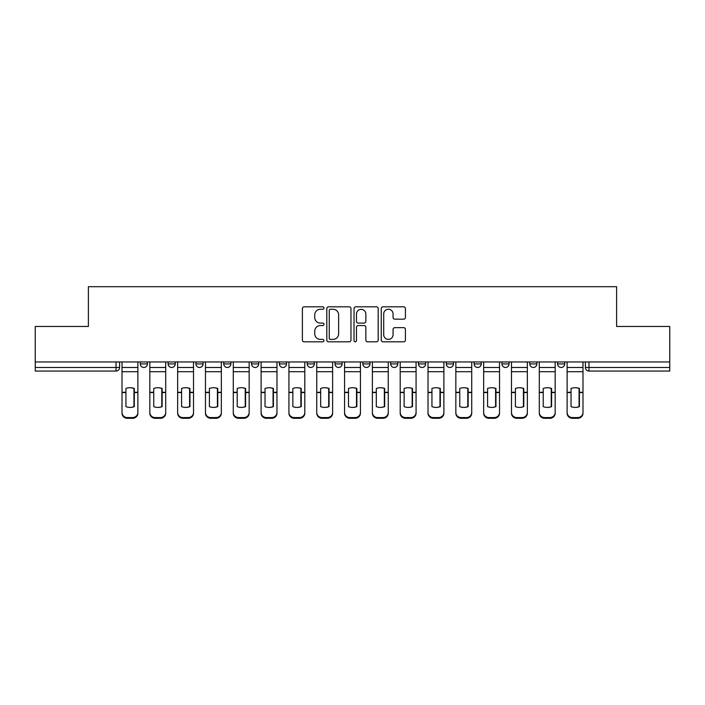 <?xml version="1.0" encoding="UTF-8"?>
<svg xmlns="http://www.w3.org/2000/svg" width="705" height="705" viewBox="0 0 705 705"><rect width="100%" height="100%" fill="white"/><g stroke="black" fill="none" stroke-linecap="round" stroke-linejoin="round"><path stroke-width="1.06" d="M323.965 308.041A1.225 1.225 0 0 0 322.74 306.816L304.146 306.816A1.754 1.754 0 0 0 302.392 308.57L302.392 340.074A1.754 1.754 0 0 0 304.146 341.828L322.74 341.828A1.225 1.225 0 0 0 323.965 340.603A1.225 1.225 0 0 0 322.74 339.378L320.334 339.378A5.605 5.605 0 0 1 314.738 333.773L314.738 331.147A5.605 5.605 0 0 1 320.334 325.551L322.74 325.551A1.225 1.225 0 0 0 323.965 324.326A1.225 1.225 0 0 0 322.74 323.101L320.334 323.101A5.605 5.605 0 0 1 314.738 317.497L314.738 314.871A5.605 5.605 0 0 1 320.334 309.266L322.74 309.266A1.225 1.225 0 0 0 323.965 308.041M446.3 361.956L446.3 363.912L453.438 363.912A3.569 3.569 0 0 1 449.869 367.481A3.569 3.569 0 0 1 446.3 363.912L446.3 361.956M362.846 361.956L362.846 363.912L369.975 363.912A3.569 3.569 0 0 1 366.406 367.481A3.569 3.569 0 0 1 362.846 363.912L362.846 361.956M307.204 361.956L307.204 363.912L314.333 363.912A3.569 3.569 0 0 1 310.773 367.481A3.569 3.569 0 0 1 307.204 363.912L307.204 361.956M279.383 361.956L279.383 363.912L286.521 363.912A3.569 3.569 0 0 1 282.952 367.481A3.569 3.569 0 0 1 279.383 363.912L279.383 361.956M223.749 361.956L223.749 363.912L230.879 363.912A3.569 3.569 0 0 1 227.31 367.481A3.569 3.569 0 0 1 223.749 363.912L223.749 361.956M403.657 319.162A1.754 1.754 0 0 0 405.41 317.409L405.41 308.57A1.754 1.754 0 0 0 403.657 306.816L383 306.816A1.754 1.754 0 0 0 381.255 308.57L381.255 340.074A1.754 1.754 0 0 0 383 341.828L403.657 341.828A1.754 1.754 0 0 0 405.41 340.074L405.41 329.402A1.754 1.754 0 0 0 403.657 327.649L394.818 327.649A1.754 1.754 0 0 0 393.064 329.402L393.064 334.699A4.679 4.679 0 0 1 388.385 339.378A4.679 4.679 0 0 1 383.705 334.699L383.705 313.954A4.679 4.679 0 0 1 388.385 309.266A4.679 4.679 0 0 1 393.064 313.954L393.064 317.409A1.754 1.754 0 0 0 394.818 319.162L403.657 319.162M35.25 361.956L35.25 326.468L88.389 326.468L88.389 286.697L616.611 286.697L616.611 326.468L669.75 326.468L669.75 361.956L35.25 361.956L35.25 367.481L119.603 367.481L119.603 361.956L119.603 367.481A3.569 3.569 0 0 1 116.034 371.05L35.25 371.05L35.25 367.481M350.967 308.57A1.754 1.754 0 0 0 349.222 306.816L328.565 306.816A1.754 1.754 0 0 0 326.812 308.57L326.812 340.074A1.754 1.754 0 0 0 328.565 341.828L349.222 341.828A1.754 1.754 0 0 0 350.967 340.074L350.967 308.57M355.778 306.816L376.435 306.816A1.754 1.754 0 0 1 378.188 308.57L378.188 340.074A1.754 1.754 0 0 1 376.435 341.828L367.596 341.828A1.754 1.754 0 0 1 365.851 340.074L365.851 327.296A1.754 1.754 0 0 0 364.097 325.551L358.237 325.551A1.754 1.754 0 0 0 356.483 327.296L356.483 340.603A1.225 1.225 0 0 1 355.258 341.828A1.225 1.225 0 0 1 354.033 340.603L354.033 308.57A1.754 1.754 0 0 1 355.778 306.816M585.397 361.956L585.397 367.481L669.75 367.481L669.75 371.05L588.966 371.05A3.569 3.569 0 0 1 585.397 367.481M669.75 361.956L669.75 367.481M564.714 361.956L564.714 363.912A3.569 3.569 0 0 1 561.145 367.481A3.569 3.569 0 0 1 557.585 363.912L564.714 363.912M557.585 361.956L557.585 363.912M536.893 361.956L536.893 363.912A3.569 3.569 0 0 1 533.324 367.481A3.569 3.569 0 0 1 529.763 363.912L536.893 363.912M529.763 361.956L529.763 363.912M509.072 361.956L509.072 363.912A3.569 3.569 0 0 1 505.511 367.481A3.569 3.569 0 0 1 501.942 363.912A3.569 3.569 0 0 0 505.511 367.481M501.942 361.956L501.942 363.912L509.072 363.912M481.251 361.956L481.251 363.912A3.569 3.569 0 0 1 477.69 367.481A3.569 3.569 0 0 1 474.121 363.912A3.569 3.569 0 0 0 477.69 367.481M474.121 361.956L474.121 363.912L481.251 363.912M453.438 361.956L453.438 363.912A3.569 3.569 0 0 1 449.869 367.481M425.617 361.956L425.617 363.912A3.569 3.569 0 0 1 422.048 367.481A3.569 3.569 0 0 1 418.479 363.912L425.617 363.912M418.479 361.956L418.479 363.912M397.796 361.956L397.796 363.912A3.569 3.569 0 0 1 394.227 367.481A3.569 3.569 0 0 1 390.667 363.912L397.796 363.912L397.796 361.956M390.667 361.956L390.667 363.912M369.975 361.956L369.975 363.912M342.154 361.956L342.154 363.912A3.569 3.569 0 0 1 338.594 367.481A3.569 3.569 0 0 1 335.025 363.912L342.154 363.912L342.154 361.956M335.025 361.956L335.025 363.912M314.333 361.956L314.333 363.912L314.333 361.956M286.521 363.912L286.521 361.956L286.521 363.912A3.569 3.569 0 0 1 282.952 367.481M258.7 361.956L258.7 363.912A3.569 3.569 0 0 1 255.131 367.481A3.569 3.569 0 0 1 251.562 363.912A3.569 3.569 0 0 0 255.131 367.481A3.569 3.569 0 0 0 258.7 363.912L258.7 361.956M251.562 361.956L251.562 363.912L258.7 363.912M230.879 361.956L230.879 363.912M203.058 361.956L203.058 363.912A3.569 3.569 0 0 1 199.489 367.481A3.569 3.569 0 0 1 195.928 363.912A3.569 3.569 0 0 0 199.489 367.481A3.569 3.569 0 0 0 203.058 363.912L195.928 363.912L195.928 361.956M168.107 361.956L168.107 363.912L175.237 363.912L175.237 361.956L175.237 363.912A3.569 3.569 0 0 1 171.676 367.481A3.569 3.569 0 0 1 168.107 363.912A3.569 3.569 0 0 0 171.676 367.481M140.286 361.956L140.286 363.912L147.416 363.912L147.416 361.956L147.416 363.912A3.569 3.569 0 0 1 143.855 367.481A3.569 3.569 0 0 1 140.286 363.912A3.569 3.569 0 0 0 143.855 367.481M116.034 361.956L116.034 371.05A3.569 3.569 0 0 0 119.603 367.481M330.486 309.266A1.225 1.225 0 0 0 329.261 310.5L329.261 338.153A1.225 1.225 0 0 0 330.486 339.378L333.024 339.378A5.605 5.605 0 0 0 338.629 333.773L338.629 314.871A5.605 5.605 0 0 0 333.024 309.266L330.486 309.266M365.851 314.042A4.679 4.679 0 0 0 361.163 309.354A4.679 4.679 0 0 0 356.483 314.042L356.483 321.348A1.754 1.754 0 0 0 358.237 323.101L364.097 323.101A1.754 1.754 0 0 0 365.851 321.348L365.851 314.042M133.959 406.767L133.959 388.332M129.94 387.724A11.06 9.729 180 0 1 133.959 388.455M122.009 393.293L122.009 412.495A5.349 5.076 0 0 0 127.358 417.571L132.531 417.571A5.349 5.076 0 0 0 137.88 412.495L137.88 413.227A5.349 5.076 180 0 1 132.531 418.303L132.531 417.571M129.94 407.419A11.06 10.487 180 0 0 133.959 406.635M134.311 392.562L134.311 388.455A11.06 9.729 180 0 0 130.125 387.724A11.06 9.729 180 0 0 125.931 388.455L125.931 406.635A11.06 10.487 180 0 0 134.311 406.635L134.311 392.562L137.88 392.562L137.88 412.495M137.88 361.956L137.88 392.562M122.009 361.956L122.009 412.495M127.358 417.571L127.358 418.303L132.531 418.303M127.358 418.303A5.349 5.076 180 0 1 122.009 413.227M161.78 406.767L161.78 388.332M157.761 387.724A11.06 9.729 180 0 1 161.78 388.455M149.83 393.293L149.83 412.495A5.349 5.076 0 0 0 155.179 417.571L160.352 417.571A5.349 5.076 0 0 0 165.701 412.495L165.701 413.227A5.349 5.076 180 0 1 160.352 418.303L160.352 417.571M157.761 407.419A11.06 10.487 180 0 0 161.78 406.635M189.592 406.767L189.592 388.332M185.582 387.724A11.06 9.729 180 0 1 189.592 388.455M177.651 393.293L177.651 412.495A5.349 5.076 0 0 0 183 417.571L188.165 417.571A5.349 5.076 0 0 0 193.522 412.495L193.522 413.227A5.349 5.076 180 0 1 188.165 418.303L188.165 417.571M185.582 407.419A11.06 10.487 180 0 0 189.592 406.635M162.132 392.562L162.132 388.455A11.06 9.729 180 0 0 157.938 387.724A11.06 9.729 180 0 0 153.752 388.455L153.752 406.635A11.06 10.487 180 0 0 162.132 406.635L162.132 392.562L165.701 392.562L165.701 412.495M165.701 361.956L165.701 392.562M149.83 361.956L149.83 412.495M155.179 417.571L155.179 418.303L160.352 418.303M155.179 418.303A5.349 5.076 180 0 1 149.83 413.227M189.953 392.562L189.953 388.455A11.06 9.729 180 0 0 185.759 387.724A11.06 9.729 180 0 0 181.573 388.455L181.573 406.635A11.06 10.487 180 0 0 189.953 406.635L189.953 392.562L193.522 392.562L193.522 412.495M193.522 361.956L193.522 392.562M177.651 361.956L177.651 412.495M183 417.571L183 418.303L188.165 418.303M183 418.303A5.349 5.076 180 0 1 177.651 413.227M217.413 406.767L217.413 388.332M213.403 387.724A11.06 9.729 180 0 1 217.413 388.455M205.463 393.293L205.463 412.495A5.349 5.076 0 0 0 210.813 417.571L215.986 417.571A5.349 5.076 0 0 0 221.335 412.495L221.335 413.227A5.349 5.076 180 0 1 215.986 418.303L215.986 417.571M213.403 407.419A11.06 10.487 180 0 0 217.413 406.635M245.234 406.767L245.234 388.332M241.225 387.724A11.06 9.729 180 0 1 245.234 388.455M233.285 393.293L233.285 412.495A5.349 5.076 0 0 0 238.634 417.571L243.807 417.571A5.349 5.076 0 0 0 249.156 412.495L249.156 413.227A5.349 5.076 180 0 1 243.807 418.303L243.807 417.571M241.225 407.419A11.06 10.487 180 0 0 245.234 406.635M273.055 406.767L273.055 388.332M269.046 387.724A11.06 9.729 180 0 1 273.055 388.455M261.106 393.293L261.106 412.495A5.349 5.076 0 0 0 266.455 417.571L271.628 417.571A5.349 5.076 0 0 0 276.977 412.495L276.977 413.227A5.349 5.076 180 0 1 271.628 418.303L271.628 417.571M269.046 407.419A11.06 10.487 180 0 0 273.055 406.635M217.774 392.562L217.774 388.455A11.06 9.729 180 0 0 213.58 387.724A11.06 9.729 180 0 0 209.394 388.455L209.394 406.635A11.06 10.487 180 0 0 217.774 406.635L217.774 392.562L221.335 392.562L221.335 412.495M221.335 361.956L221.335 392.562M205.463 361.956L205.463 412.495M210.813 417.571L210.813 418.303L215.986 418.303M210.813 418.303A5.349 5.076 180 0 1 205.463 413.227M245.587 392.562L245.587 388.455A11.06 9.729 180 0 0 241.401 387.724A11.06 9.729 180 0 0 237.206 388.455L237.206 406.635A11.06 10.487 180 0 0 245.587 406.635L245.587 392.562L249.156 392.562L249.156 412.495M249.156 361.956L249.156 392.562M233.285 361.956L233.285 412.495M238.634 417.571L238.634 418.303L243.807 418.303M238.634 418.303A5.349 5.076 180 0 1 233.285 413.227M273.408 392.562L273.408 388.455A11.06 9.729 180 0 0 269.222 387.724A11.06 9.729 180 0 0 265.027 388.455L265.027 406.635A11.06 10.487 180 0 0 273.408 406.635L273.408 392.562L276.977 392.562L276.977 412.495M276.977 361.956L276.977 392.562M261.106 361.956L261.106 412.495M266.455 417.571L266.455 418.303L271.628 418.303M266.455 418.303A5.349 5.076 180 0 1 261.106 413.227M300.876 406.767L300.876 388.332M296.858 387.724A11.06 9.729 180 0 1 300.876 388.455M288.927 393.293L288.927 412.495A5.349 5.076 0 0 0 294.276 417.571L299.449 417.571A5.349 5.076 0 0 0 304.798 412.495L304.798 413.227A5.349 5.076 180 0 1 299.449 418.303L299.449 417.571M296.858 407.419A11.06 10.487 180 0 0 300.876 406.635M301.229 392.562L301.229 388.455A11.06 9.729 180 0 0 297.043 387.724A11.06 9.729 180 0 0 292.848 388.455L292.848 406.635A11.06 10.487 180 0 0 301.229 406.635L301.229 392.562L304.798 392.562L304.798 412.495M304.798 361.956L304.798 392.562M288.927 361.956L288.927 412.495M294.276 417.571L294.276 418.303L299.449 418.303M294.276 418.303A5.349 5.076 180 0 1 288.927 413.227M328.689 406.767L328.689 388.332M324.679 387.724A11.06 9.729 180 0 1 328.689 388.455M316.748 393.293L316.748 412.495A5.349 5.076 0 0 0 322.097 417.571L327.27 417.571A5.349 5.076 0 0 0 332.619 412.495L332.619 413.227A5.349 5.076 180 0 1 327.27 418.303L327.27 417.571M324.679 407.419A11.06 10.487 180 0 0 328.689 406.635M329.05 392.562L329.05 388.455A11.06 9.729 180 0 0 324.855 387.724A11.06 9.729 180 0 0 320.669 388.455L320.669 406.635A11.06 10.487 180 0 0 329.05 406.635L329.05 392.562L332.619 392.562L332.619 412.495M332.619 361.956L332.619 392.562M316.748 361.956L316.748 412.495M322.097 417.571L322.097 418.303L327.27 418.303M322.097 418.303A5.349 5.076 180 0 1 316.748 413.227M356.51 406.767L356.51 388.332M352.5 387.724A11.06 9.729 180 0 1 356.51 388.455M344.56 393.293L344.56 412.495A5.349 5.076 0 0 0 349.918 417.571L355.082 417.571A5.349 5.076 0 0 0 360.44 412.495L360.44 413.227A5.349 5.076 180 0 1 355.082 418.303L355.082 417.571M352.5 407.419A11.06 10.487 180 0 0 356.51 406.635M356.871 392.562L356.871 388.455A11.06 9.729 180 0 0 352.676 387.724A11.06 9.729 180 0 0 348.49 388.455L348.49 406.635A11.06 10.487 180 0 0 356.871 406.635L356.871 392.562L360.44 392.562L360.44 412.495M360.44 361.956L360.44 392.562M344.56 361.956L344.56 412.495M349.918 417.571L349.918 418.303L355.082 418.303M349.918 418.303A5.349 5.076 180 0 1 344.56 413.227M384.331 406.767L384.331 388.332M380.321 387.724A11.06 9.729 180 0 1 384.331 388.455M372.381 393.293L372.381 412.495A5.349 5.076 0 0 0 377.73 417.571L382.903 417.571A5.349 5.076 0 0 0 388.252 412.495L388.252 413.227A5.349 5.076 180 0 1 382.903 418.303L382.903 417.571M380.321 407.419A11.06 10.487 180 0 0 384.331 406.635M384.692 392.562L384.692 388.455A11.06 9.729 180 0 0 380.497 387.724A11.06 9.729 180 0 0 376.311 388.455L376.311 406.635A11.06 10.487 180 0 0 384.692 406.635L384.692 392.562L388.252 392.562L388.252 412.495M388.252 361.956L388.252 392.562M372.381 361.956L372.381 412.495M377.73 417.571L377.73 418.303L382.903 418.303M377.73 418.303A5.349 5.076 180 0 1 372.381 413.227M412.152 406.767L412.152 388.332M408.142 387.724A11.06 9.729 180 0 1 412.152 388.455M400.202 393.293L400.202 412.495A5.349 5.076 0 0 0 405.551 417.571L410.724 417.571A5.349 5.076 0 0 0 416.073 412.495L416.073 413.227A5.349 5.076 180 0 1 410.724 418.303L410.724 417.571M408.142 407.419A11.06 10.487 180 0 0 412.152 406.635M439.973 406.767L439.973 388.332M435.954 387.724A11.06 9.729 180 0 1 439.973 388.455M428.023 393.293L428.023 412.495A5.349 5.076 0 0 0 433.372 417.571L438.545 417.571A5.349 5.076 0 0 0 443.894 412.495L443.894 413.227A5.349 5.076 180 0 1 438.545 418.303L438.545 417.571M435.954 407.419A11.06 10.487 180 0 0 439.973 406.635M467.794 406.767L467.794 388.332M463.775 387.724A11.06 9.729 180 0 1 467.794 388.455M455.844 393.293L455.844 412.495A5.349 5.076 0 0 0 461.193 417.571L466.366 417.571A5.349 5.076 0 0 0 471.715 412.495L471.715 413.227A5.349 5.076 180 0 1 466.366 418.303L466.366 417.571M463.775 407.419A11.06 10.487 180 0 0 467.794 406.635M495.606 406.767L495.606 388.332M491.596 387.724A11.06 9.729 180 0 1 495.606 388.455M483.665 393.293L483.665 412.495A5.349 5.076 0 0 0 489.014 417.571L494.187 417.571A5.349 5.076 0 0 0 499.537 412.495L499.537 413.227A5.349 5.076 180 0 1 494.187 418.303L494.187 417.571M491.596 407.419A11.06 10.487 180 0 0 495.606 406.635M523.427 406.767L523.427 388.332M519.418 387.724A11.06 9.729 180 0 1 523.427 388.455M511.477 393.293L511.477 412.495A5.349 5.076 0 0 0 516.836 417.571L522 417.571A5.349 5.076 0 0 0 527.349 412.495L527.349 413.227A5.349 5.076 180 0 1 522 418.303L522 417.571M519.418 407.419A11.06 10.487 180 0 0 523.427 406.635M551.248 406.767L551.248 388.332M547.239 387.724A11.06 9.729 180 0 1 551.248 388.455M539.299 393.293L539.299 412.495A5.349 5.076 0 0 0 544.648 417.571L549.821 417.571A5.349 5.076 0 0 0 555.17 412.495L555.17 413.227A5.349 5.076 180 0 1 549.821 418.303L549.821 417.571M547.239 407.419A11.06 10.487 180 0 0 551.248 406.635M412.504 392.562L412.504 388.455A11.06 9.729 180 0 0 408.318 387.724A11.06 9.729 180 0 0 404.124 388.455L404.124 406.635A11.06 10.487 180 0 0 412.504 406.635L412.504 392.562L416.073 392.562L416.073 412.495M416.073 361.956L416.073 392.562M400.202 361.956L400.202 412.495M405.551 417.571L405.551 418.303L410.724 418.303M405.551 418.303A5.349 5.076 180 0 1 400.202 413.227M440.325 392.562L440.325 388.455A11.06 9.729 180 0 0 436.139 387.724A11.06 9.729 180 0 0 431.945 388.455L431.945 406.635A11.06 10.487 180 0 0 440.325 406.635L440.325 392.562L443.894 392.562L443.894 412.495M443.894 361.956L443.894 392.562M428.023 361.956L428.023 412.495M433.372 417.571L433.372 418.303L438.545 418.303M433.372 418.303A5.349 5.076 180 0 1 428.023 413.227M468.146 392.562L468.146 388.455A11.06 9.729 180 0 0 463.961 387.724A11.06 9.729 180 0 0 459.766 388.455L459.766 406.635A11.06 10.487 180 0 0 468.146 406.635L468.146 392.562L471.715 392.562L471.715 412.495M471.715 361.956L471.715 392.562M455.844 361.956L455.844 412.495M461.193 417.571L461.193 418.303L466.366 418.303M461.193 418.303A5.349 5.076 180 0 1 455.844 413.227M495.967 392.562L495.967 388.455A11.06 9.729 180 0 0 491.773 387.724A11.06 9.729 180 0 0 487.587 388.455L487.587 406.635A11.06 10.487 180 0 0 495.967 406.635L495.967 392.562L499.537 392.562L499.537 412.495M499.537 361.956L499.537 392.562M483.665 361.956L483.665 412.495M489.014 417.571L489.014 418.303L494.187 418.303M489.014 418.303A5.349 5.076 180 0 1 483.665 413.227M523.789 392.562L523.789 388.455A11.06 9.729 180 0 0 519.594 387.724A11.06 9.729 180 0 0 515.408 388.455L515.408 406.635A11.06 10.487 180 0 0 523.789 406.635L523.789 392.562L527.349 392.562L527.349 412.495M527.349 361.956L527.349 392.562M511.477 361.956L511.477 412.495M516.836 417.571L516.836 418.303L522 418.303M516.836 418.303A5.349 5.076 180 0 1 511.477 413.227M551.61 392.562L551.61 388.455A11.06 9.729 180 0 0 547.415 387.724A11.06 9.729 180 0 0 543.22 388.455L543.22 406.635A11.06 10.487 180 0 0 551.61 406.635L551.61 392.562L555.17 392.562L555.17 412.495M555.17 361.956L555.17 392.562M539.299 361.956L539.299 412.495M544.648 417.571L544.648 418.303L549.821 418.303M544.648 418.303A5.349 5.076 180 0 1 539.299 413.227M579.069 406.767L579.069 388.332M575.06 387.724A11.06 9.729 180 0 1 579.069 388.455M567.12 393.293L567.12 412.495A5.349 5.076 0 0 0 572.469 417.571L577.642 417.571A5.349 5.076 0 0 0 582.991 412.495L582.991 413.227A5.349 5.076 180 0 1 577.642 418.303L577.642 417.571M575.06 407.419A11.06 10.487 180 0 0 579.069 406.635M579.422 392.562L579.422 388.455A11.06 9.729 180 0 0 575.236 387.724A11.06 9.729 180 0 0 571.041 388.455L571.041 406.635A11.06 10.487 180 0 0 579.422 406.635L579.422 392.562L582.991 392.562L582.991 412.495M582.991 361.956L582.991 392.562M567.12 361.956L567.12 412.495M572.469 417.571L572.469 418.303L577.642 418.303M572.469 418.303A5.349 5.076 180 0 1 567.12 413.227M588.966 361.956L588.966 371.05M134.311 392.28L137.88 392.28M122.009 392.28L125.931 392.28M122.009 371.72L137.88 371.72M122.009 392.562L125.931 392.562M122.009 367.481L137.88 367.481M162.132 392.28L165.701 392.28M149.83 392.28L153.752 392.28M149.83 371.72L165.701 371.72M149.83 392.562L153.752 392.562M149.83 367.481L165.701 367.481M189.953 392.28L193.522 392.28M177.651 392.28L181.573 392.28M177.651 371.72L193.522 371.72M177.651 392.562L181.573 392.562M177.651 367.481L193.522 367.481M217.774 392.28L221.335 392.28M205.463 392.28L209.394 392.28M205.463 371.72L221.335 371.72M205.463 392.562L209.394 392.562M205.463 367.481L221.335 367.481M245.587 392.28L249.156 392.28M233.285 392.28L237.206 392.28M233.285 371.72L249.156 371.72M233.285 392.562L237.206 392.562M233.285 367.481L249.156 367.481M273.408 392.28L276.977 392.28M261.106 392.28L265.027 392.28M261.106 371.72L276.977 371.72M261.106 392.562L265.027 392.562M261.106 367.481L276.977 367.481M301.229 392.28L304.798 392.28M288.927 392.28L292.848 392.28M288.927 371.72L304.798 371.72M288.927 392.562L292.848 392.562M288.927 367.481L304.798 367.481M329.05 392.28L332.619 392.28M316.748 392.28L320.669 392.28M316.748 371.72L332.619 371.72M316.748 392.562L320.669 392.562M316.748 367.481L332.619 367.481M356.871 392.28L360.44 392.28M344.56 392.28L348.49 392.28M344.56 371.72L360.44 371.72M344.56 392.562L348.49 392.562M344.56 367.481L360.44 367.481M384.692 392.28L388.252 392.28M372.381 392.28L376.311 392.28M372.381 371.72L388.252 371.72M372.381 392.562L376.311 392.562M372.381 367.481L388.252 367.481M412.504 392.28L416.073 392.28M400.202 392.28L404.124 392.28M400.202 371.72L416.073 371.72M400.202 392.562L404.124 392.562M400.202 367.481L416.073 367.481M440.325 392.28L443.894 392.28M428.023 392.28L431.945 392.28M428.023 371.72L443.894 371.72M428.023 392.562L431.945 392.562M428.023 367.481L443.894 367.481M468.146 392.28L471.715 392.28M455.844 392.28L459.766 392.28M455.844 371.72L471.715 371.72M455.844 392.562L459.766 392.562M455.844 367.481L471.715 367.481M495.967 392.28L499.537 392.28M483.665 392.28L487.587 392.28M483.665 371.72L499.537 371.72M483.665 392.562L487.587 392.562M483.665 367.481L499.537 367.481M523.789 392.28L527.349 392.28M511.477 392.28L515.408 392.28M511.477 371.72L527.349 371.72M511.477 392.562L515.408 392.562M511.477 367.481L527.349 367.481M551.61 392.28L555.17 392.28M539.299 392.28L543.22 392.28M539.299 371.72L555.17 371.72M539.299 392.562L543.22 392.562M539.299 367.481L555.17 367.481M579.422 392.28L582.991 392.28M567.12 392.28L571.041 392.28M567.12 371.72L582.991 371.72M567.12 392.562L571.041 392.562M567.12 367.481L582.991 367.481"/></g></svg>
